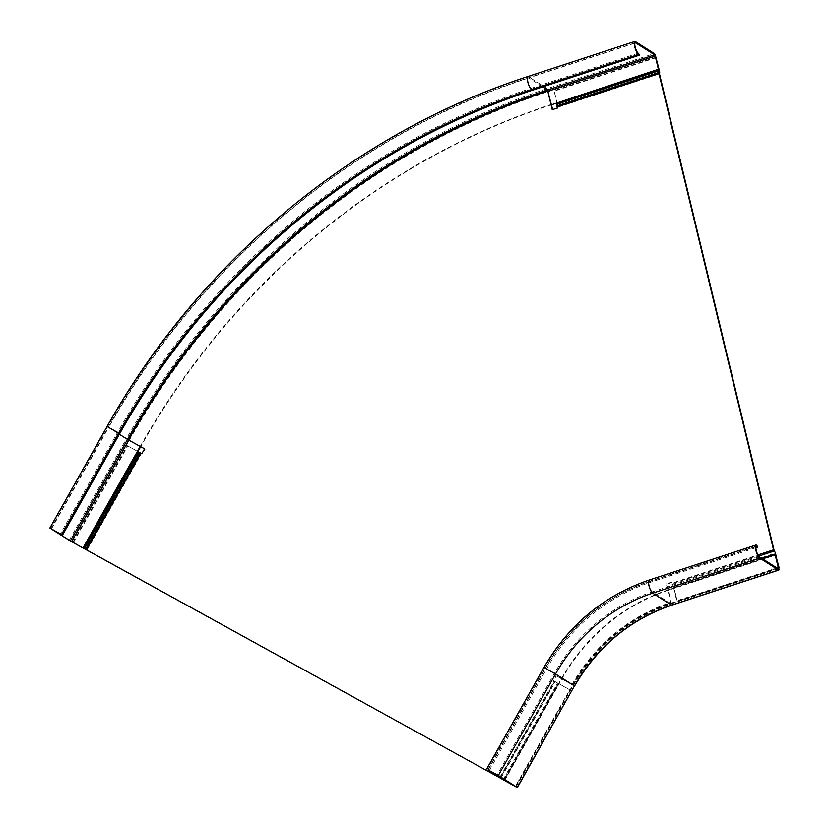 <?xml version="1.0" encoding="UTF-8"?>
<svg xmlns="http://www.w3.org/2000/svg" width="829" height="829" viewBox="0 0 829 829"><rect width="100%" height="100%" fill="white"/><g stroke="black" fill="none" stroke-linecap="round" stroke-linejoin="round"><path stroke-width="0.62" stroke-dasharray="4.14 3.11" d="M488.146 769.923L545.337 668.423A180.339 166.246 122.4 0 1 650.568 580.88L757.54 545.803M504.623 780.545L561.813 679.044A183.116 168.805 122.4 0 1 668.661 590.144L775.633 555.078M504.581 779.509L561.357 678.754A183.116 168.805 -57.6 0 1 668.205 589.865L668.661 590.144M489.359 770.379L546.456 669.044A178.95 164.971 -57.6 0 1 650.879 582.176L649.884 581.543L756.038 546.736M755.893 547.741L650.879 582.176M762.649 558.891L668.205 589.865M145.127 449.173L144.557 448.862L145.127 449.173L142.401 454.012L127.262 445.691L72.786 542.353M137.925 451.577L127.262 445.691M73.335 542.705L127.801 446.043M500.25 778.099L554.715 681.428L553.699 680.868L556.425 676.039L555.876 675.687L553.161 680.526L553.699 680.868M774.068 550.197L672.195 583.595L671.936 582.507L666.837 584.176L671.314 602.776A169.24 156.018 -57.6 0 0 572.559 684.93L556.425 676.039M552.674 109.542L557.876 108.361L557.616 107.273L659.501 73.874M128.992 440.282A718.588 662.444 122.4 0 1 548.311 91.439M500.188 776.721L554.093 681.044L569.751 689.759L515.286 786.42M501.338 777.457L555.285 681.707L558.114 683.345L504.105 779.208M515.845 786.731L570.3 690.101L557.554 683.065L503.089 779.726M554.093 681.044L553.161 680.526M572.559 684.93L555.876 675.687M572.01 684.588A169.24 156.018 122.4 0 1 670.765 602.424L666.298 583.834L671.386 582.165L671.656 583.253L757.934 554.953M141.852 453.66L142.401 454.012M552.238 109.687L552.788 110.029M557.337 108.019L557.876 108.361M556.964 105.874L557.616 107.273M659.635 70.942L557.762 104.34L557.865 105.397L557.223 104.06M659.49 73.802L557.616 107.21L557.865 105.397L659.749 71.999M556.964 102.962L554.01 90.672L655.884 57.263M557.762 104.34L554.01 90.672M656.433 57.615L554.549 91.014M758.68 556.135L672.101 584.528L671.656 583.253M672.195 583.595L674.05 587.792L677.262 601.118L778.711 567.855M774.099 550.269L672.226 583.678L673.604 586.517L775.478 553.119M761.955 558.456L673.511 587.45L761.861 558.394M778.586 567.378L676.713 600.776L673.511 587.45M677.262 601.118L676.713 600.776M671.936 582.507L671.386 582.165M666.837 584.176L666.298 583.834M671.314 602.776L670.765 602.424M570.3 690.101L569.751 689.759M140.194 446.458A704.712 649.656 122.4 0 1 551.42 104.35M61.387 534.539L118.578 433.039A708.878 653.49 122.4 0 1 532.228 88.91L639.2 53.844M551.513 104.755A704.712 649.656 -57.6 0 0 140.661 446.717M648.962 580.113A6.933 1.793 -108.2 0 1 649.573 580.248A180.339 166.246 -57.6 0 0 544.342 667.791L487.151 769.291M756.545 545.171L649.573 580.248L650.568 580.88M545.337 668.423L543.897 667.48M516.042 786.845L573.233 685.345A168.961 155.759 -57.6 0 1 671.832 603.315A2.497 0.642 -108.2 0 1 671.936 605.004M778.804 568.248L671.832 603.315M574.59 686.049L573.233 685.345M488.312 769.83L545.461 668.412L546.456 669.044M516.125 786.814L573.316 685.324L554.425 673.355L497.234 774.856M554.425 673.355L545.461 668.412A178.95 164.971 122.4 0 1 649.884 581.543A5.544 1.43 71.8 0 0 649.397 581.43A5.544 1.43 71.8 0 0 649.521 586.352A5.544 1.43 71.8 0 0 652.371 591.865A167.852 154.743 -57.6 0 0 554.425 673.355M759.343 556.798L652.371 591.865L671.262 603.833A167.852 154.743 122.4 0 0 573.316 685.324L572.777 685.055L515.617 786.503M572.777 685.055A168.961 155.759 122.4 0 1 671.376 603.035L777.436 568.259M778.234 568.767L671.355 603.854L671.376 603.035M138.868 452.095L140.205 452.862L85.739 549.534M86.941 550.124L141.407 453.463L140.07 452.696M139.365 452.416L84.9 549.078M86.993 550.155L141.458 453.494M554.642 681.386L500.177 778.058M504.177 779.25L558.197 683.386M674.05 587.792L775.934 554.394M558.736 683.728L504.27 780.39M118.578 433.039L108.62 427.463A719.976 663.718 122.4 0 1 528.747 77.947A5.544 1.43 71.8 0 0 528.26 77.843A5.544 1.43 71.8 0 0 528.384 82.755A5.544 1.43 71.8 0 0 531.234 88.278A708.878 653.49 -57.6 0 0 117.583 432.406L60.393 533.907M51.471 528.881L108.62 427.463L119.355 434.261M548.021 91.252A718.867 662.692 -57.6 0 0 128.775 440.137M542.788 86.838L528.747 77.947L634.9 43.139M638.206 53.201L531.234 88.278L532.228 88.91M69.201 540.311L126.391 438.81L107.055 426.531M527.824 76.527A6.933 1.793 -108.2 0 1 528.436 76.662A721.365 664.993 -57.6 0 0 107.501 426.842L50.31 528.342M72.03 541.938L129.22 440.437L126.391 438.81A721.365 664.993 122.4 0 1 547.327 88.62A2.497 0.642 -108.2 0 1 548.705 91.47L655.677 56.393M129.22 440.437A718.867 662.692 122.4 0 1 548.705 91.47M635.408 41.585L528.436 76.662L547.327 88.62L654.299 53.553M756.369 546.363L649.397 581.43C604.496 596.88 569.73 625.791 545.109 668.164L487.918 769.654M778.327 568.787L671.355 603.854C629.211 618.351 596.559 645.522 573.378 685.376L516.187 786.866M51.077 528.705L108.267 427.215C200.235 262.555 354.822 133.935 528.26 77.843L635.232 42.766"/><path stroke-width="1.24" d="M488.146 769.923L498.353 775.467L517.4 787.55L504.623 780.545L516.125 786.814L488.146 769.923M504.167 780.255L504.581 779.509M777.436 568.259L778.348 567.958L775.177 554.788L778.804 568.248A2.497 0.642 71.8 0 1 778.763 570.103A2.497 0.642 71.8 0 1 778.545 570.051L671.573 605.129A166.463 153.458 -57.6 0 0 574.435 685.935L517.4 787.55M778.348 567.958L778.234 568.767L759.343 556.798A5.544 1.43 -108.2 0 1 756.494 551.275A5.544 1.43 -108.2 0 1 756.369 546.363A5.544 1.43 -108.2 0 1 756.856 546.466L757.851 547.099L756.545 545.171A6.933 1.793 71.8 0 0 755.934 545.036A6.933 1.793 71.8 0 0 756.089 551.181A6.933 1.793 71.8 0 0 759.654 558.083L778.545 570.051M757.851 547.099L755.893 547.741M775.177 554.788L762.649 558.891M84.351 548.736L72.786 542.353L85.739 549.534L84.351 548.736L138.816 452.074L140.909 453.142L86.444 549.803L85.605 549.358L140.07 452.696M138.868 452.095L84.403 548.757L500.82 778.379L86.444 549.803M138.816 452.074L137.925 451.577M85.739 549.534L86.941 550.124M659.749 71.999L655.884 57.263L659.749 71.999L659.501 73.874L774.068 550.197L775.478 553.119L774.099 550.269M757.934 554.953L773.53 549.845L658.951 73.532L557.078 106.931L557.337 108.019L552.238 109.687L547.772 91.086L552.674 109.542M144.557 448.862L128.443 439.93L144.578 448.831L141.852 453.66L140.909 453.142M515.845 786.731L500.25 778.099M504.105 779.208L503.649 780.006L500.82 778.379L501.338 777.457M547.772 91.086A718.588 662.444 -57.6 0 0 128.443 439.93M557.078 106.931L556.964 102.962M557.223 104.06L659.096 70.662L658.951 73.532M773.53 549.845L773.975 551.119L758.68 556.135M778.711 567.855L775.478 553.119M761.861 558.394L775.353 553.969L761.955 558.456M779.136 567.72L775.384 554.052M503.089 779.726L515.825 786.773M51.429 528.964L62.507 535.151L49.864 528.032L69.201 540.311L83.46 548.238L70.32 540.922L51.471 528.881M83.004 547.948L140.194 446.458L140.65 446.748A704.712 649.656 -57.6 0 0 140.65 446.748L83.46 548.238M655.221 56.103L654.609 54.838L635.719 42.88A5.544 1.43 -108.2 0 0 635.232 42.766A5.544 1.43 -108.2 0 0 635.356 47.688A5.544 1.43 -108.2 0 0 638.206 53.201L639.511 55.128L532.539 90.206L531.544 89.573A6.933 1.793 -108.2 0 1 527.98 82.672A6.933 1.793 -108.2 0 1 527.824 76.527L634.796 41.45A6.933 1.793 71.8 0 1 635.408 41.585L654.299 53.553A2.497 0.642 71.8 0 1 655.677 56.393L658.848 69.563L551.876 104.641L658.392 69.273L655.221 56.103L548.249 91.18A718.867 662.692 -57.6 0 0 548.021 91.252M62.507 535.151L119.697 433.66A707.489 652.205 -57.6 0 1 532.539 90.206M639.511 55.128L638.517 54.496A6.933 1.793 71.8 0 1 634.952 47.595A6.933 1.793 71.8 0 1 634.796 41.45M498.353 775.467L555.544 673.977L574.435 685.935L517.244 787.436M543.897 667.48L555.544 673.977A166.463 153.458 122.4 0 1 652.682 593.16A6.933 1.793 -108.2 0 1 649.117 586.258A6.933 1.793 -108.2 0 1 648.962 580.113C603.719 595.688 568.694 624.807 543.897 667.48L486.706 768.98M671.936 605.004A2.497 0.642 -108.2 0 1 671.791 605.17A2.497 0.642 -108.2 0 1 671.573 605.129L652.682 593.16L759.654 558.083M756.038 546.736L756.856 546.466M499.628 777.706L500.188 776.721M503.721 780.048L504.177 779.25M556.964 105.874L658.837 72.465L659.49 73.802M557.212 103.998L659.096 70.589M71.574 541.648L128.764 440.158A718.867 662.692 -57.6 0 0 128.764 440.158L127.511 439.432L70.32 540.922M119.355 434.261L127.511 439.432A719.976 663.718 -57.6 0 1 547.637 89.915L542.788 86.838M634.9 43.139L635.719 42.88M654.609 54.838L547.637 89.915L548.249 91.18M61.512 534.518L118.702 433.028L119.697 433.66M527.824 76.527C354.066 132.733 199.198 261.581 107.055 426.531L118.702 433.028A707.489 652.205 122.4 0 1 531.544 89.573L638.517 54.496M648.962 580.113L755.934 545.036M574.59 686.049C597.595 646.506 629.988 619.553 671.791 605.17L778.763 570.103M107.055 426.531L49.864 528.032"/></g></svg>
